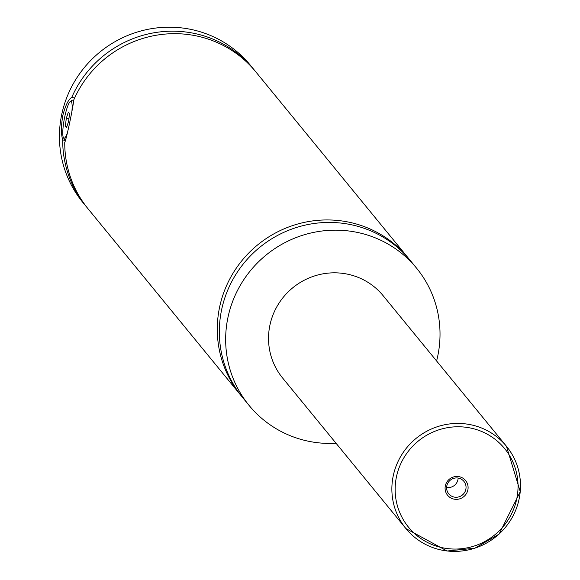 <?xml version="1.0" encoding="UTF-8"?>
<svg xmlns="http://www.w3.org/2000/svg" width="580" height="580" viewBox="0 0 580 580"><rect width="100%" height="100%" fill="white"/><g stroke="black" fill="none" stroke-linecap="round" stroke-linejoin="round"><path stroke-width="0.87" d="M336.074 443.294A108.272 105.538 -39.3 0 1 310.554 441.648A108.272 105.538 -39.3 0 1 249.074 405.413L242.744 397.677A108.272 105.538 -39.3 0 1 235.313 275.326A108.272 105.538 -39.3 0 1 348.79 224.235A108.272 105.538 -39.3 0 1 410.277 260.478L416.607 268.207A108.272 105.538 -39.3 0 1 436.595 360.97M241.73 396.423A108.272 105.538 -39.3 0 1 240.7 395.19A108.272 105.538 -39.3 0 1 257.6 244.934A108.272 105.538 -39.3 0 1 408.233 257.984A108.272 105.538 -39.3 0 1 409.248 259.238M65.873 139.664A20.213 3.487 100.6 0 1 65.148 139.91A20.213 3.487 100.6 0 1 64.605 139.497L63.51 137.844A18.77 3.241 -79.4 0 0 67.374 132.972M71.855 111.954A18.77 3.241 -79.4 0 0 70.289 101.514L71.906 100.369A20.213 3.487 100.6 0 1 72.558 100.173A20.213 3.487 100.6 0 1 73.645 102.21M70.289 101.514A18.77 3.241 -79.4 0 0 64.8 116.544A18.77 3.241 -79.4 0 0 63.51 137.844M74.646 97.984L71.731 97.44C68.44 99.296 65.46 105.328 62.792 115.536C61.045 126.085 61.016 134.212 62.698 139.925L65.642 140.476M408.233 257.984L255.693 71.717A108.272 105.538 -39.3 0 0 73.769 99.934C72.942 108.416 66.2 140.128 64.742 142.419A108.272 105.538 -39.3 0 0 88.16 208.923L240.7 395.19M454.198 499.162A11.622 11.324 140.7 0 0 467.842 490.013A11.622 11.324 140.7 0 0 458.983 476.659A11.622 11.324 140.7 0 0 445.338 485.815A11.622 11.324 140.7 0 0 454.198 499.162M458.352 478.094A9.816 9.57 140.7 0 0 448.739 493.819A9.816 9.57 140.7 0 0 464.602 492.471A9.816 9.57 140.7 0 0 458.352 478.094M446.622 487.483A9.816 9.57 140.7 0 0 458.135 478.058M346.209 273.905A64.967 63.322 -39.3 0 1 383.097 295.648L506.441 446.252A64.967 63.322 -39.3 0 1 510.9 519.658A64.967 63.322 -39.3 0 1 442.808 550.318A64.967 63.322 -39.3 0 1 405.92 528.576A64.967 63.322 -39.3 0 1 401.462 455.162A64.967 63.322 -39.3 0 1 469.553 424.509A64.967 63.322 -39.3 0 1 506.441 446.252L520.253 491.702L499.083 534.1L474.832 548.23L447.093 551L405.92 528.576L282.583 377.971A64.967 63.322 -39.3 0 1 278.125 304.558A64.967 63.322 -39.3 0 1 346.209 273.905M249.074 405.413A108.272 105.538 -39.3 0 1 241.643 283.062A108.272 105.538 -39.3 0 1 355.127 231.971A108.272 105.538 -39.3 0 1 416.607 268.207M87.145 207.669A108.272 105.538 -39.3 0 1 86.115 206.429L82.846 202.442A108.272 105.538 -39.3 0 1 75.422 80.091A108.272 105.538 -39.3 0 1 188.899 29A108.272 105.538 -39.3 0 1 250.379 65.236L253.649 69.223A108.272 105.538 -39.3 0 1 254.663 70.477M86.115 206.429A108.272 105.538 -39.3 0 1 62.698 139.925M71.731 97.44A108.272 105.538 -39.3 0 1 253.649 69.223M69.535 113.513L68.353 112.078L66.279 118.342L65.38 126.056L66.562 127.491L68.636 121.227L69.535 113.513M66.279 118.342L68.911 118.835M65.38 126.056L66.939 126.346M443.816 548.02A62.075 60.508 140.7 0 0 516.7 499.119A62.075 60.508 140.7 0 0 469.365 427.801A62.075 60.508 140.7 0 0 396.481 476.702A62.075 60.508 140.7 0 0 443.816 548.02M65.148 139.91L65.772 140.034M72.558 100.173L73.769 100.405"/></g></svg>
